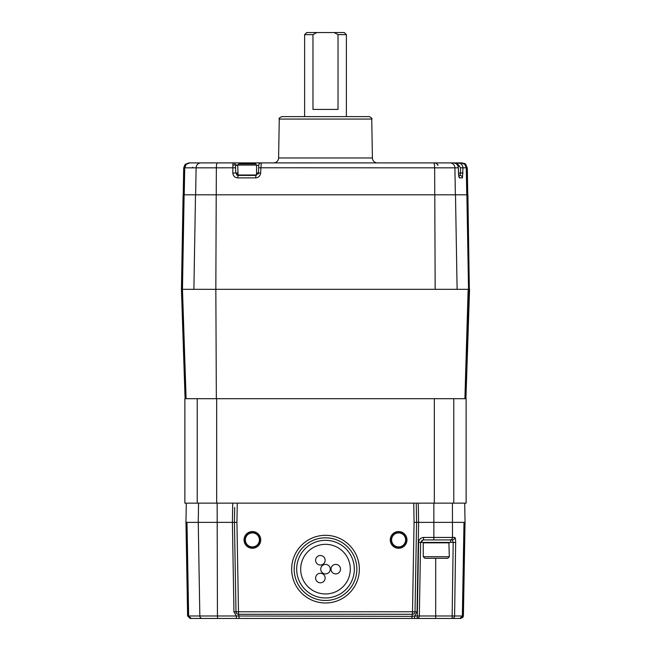 <?xml version="1.0" encoding="UTF-8"?>
<svg xmlns="http://www.w3.org/2000/svg" width="651" height="651" viewBox="0 0 651 651"><rect width="100%" height="100%" fill="white"/><g stroke="black" fill="none" stroke-linecap="round" stroke-linejoin="round"><path stroke-width="0.98" d="M464.895 398.697L468.15 289.321L468.948 289.321L465.31 398.697L464.895 398.697L468.533 289.321L182.467 289.321L186.105 398.697L182.467 289.321L182.052 289.321L185.69 398.697M185.307 398.697L181.67 289.321L183.322 194.82L181.442 289.321L185.079 398.697L181.442 289.337L183.411 289.321M469.176 289.321L465.921 398.697L469.558 289.321L465.31 398.697M184.493 289.321L183.794 289.321M182.052 289.321L183.704 194.82L184.119 194.82L182.467 289.321L184.119 194.82L467.296 194.82L468.948 289.321M469.33 289.321L467.906 194.82M468.533 289.321L466.881 194.82L468.533 289.329M279.263 119.068C278.547 118.645 279.385 117.823 281.769 116.61L369.231 116.61C371.615 117.823 372.453 118.645 371.737 119.068L279.263 119.068L278.587 157.973L372.413 157.973A5.013 5.013 0 0 0 377.425 162.896L418.78 162.896M184.233 194.82L184.713 167.828L186.21 164.337L189.734 162.896L233.009 162.896A2.506 2.506 0 0 1 235.507 165.321L235.776 173.011L238.282 175.428A2.506 0.448 90 0 0 237.835 177.894C234.881 177.65 233.196 176.039 232.798 173.06L233.009 162.896L273.575 162.896A5.013 5.013 0 0 0 278.587 157.973M458.776 176.136A2.506 2.466 90 0 1 459.525 177.894C458.971 177.65 458.621 176.039 458.491 173.06L458.361 167.828C458.011 164.825 456.335 163.181 453.332 162.896L462.283 162.896L465.799 164.329L467.06 167.828L465.595 164.369L465.286 164.898M467.768 194.82L467.296 167.828M467.06 167.828L467.532 194.82M445.105 162.896L461.266 162.896L464.822 164.361L466.287 167.828L462.991 167.828L462.438 177.894L459.525 177.894M466.767 194.82L466.287 167.828M183.232 194.82L183.704 167.828L185.128 164.402L188.953 162.896L185.437 164.337L185.722 164.679L185.437 164.337M185.413 164.369L183.94 167.828L183.566 194.82M258.244 173.955A2.506 2.506 0 0 0 258.471 173.011L260.636 173.06C260.245 176.022 258.569 177.633 255.607 177.894L237.835 177.894M255.664 164.174L255.998 162.896L453.332 162.896C456.245 163.051 457.93 164.687 458.402 167.803L454.903 167.828L455.366 194.82M464.464 163.393L465.375 163.962M448.555 162.896L462.283 162.896M462.047 162.896L465.595 164.369M457.987 164.703L457.987 162.896C460.989 163.181 462.658 164.817 462.991 167.828L460.509 167.779L459.004 165.533M202.445 162.896L188.717 162.896M205.895 162.896L188.953 162.896M255.607 177.894L255.965 175.428L238.282 175.428L255.965 175.428L258.471 173.011L258.74 165.321A2.506 2.506 0 0 1 261.246 162.896L260.636 173.06M237.761 164.988L232.651 164.988M458.727 175.428L459.956 175.428L458.727 175.428M235.703 170.855L235.597 167.779L216.352 167.828L216.246 194.82M256.567 173.011L258.471 173.011L258.74 165.321L256.567 165.321M237.973 175.412A2.506 2.506 0 0 1 236.573 174.753M462.438 177.894A2.506 2.482 90 0 0 459.956 175.428L460.574 173.011L463.056 173.06M458.491 173.06L458.792 176.226M232.798 173.06L237.68 173.011M258.65 167.779L434.648 167.828L434.754 194.82M316.891 32.55L344.298 32.55L346.389 34.641L338.032 34.641L338.032 109.425L312.968 109.425L312.968 34.641L316.891 32.55L306.702 32.55L304.611 34.641L304.611 116.61M312.968 34.641L304.611 34.641M346.389 34.641L346.389 116.61M334.109 32.55L338.032 34.641M456.367 163.897L457.189 163.897L458.353 165.069L457.507 165.069M197.229 398.697L466.124 398.697L466.124 503.142L416.241 503.142L416.575 522.362L414.069 522.362L413.735 503.142L184.876 503.142L184.876 398.697L197.229 398.697L197.229 503.142M325.5 537.816A31.338 31.338 0 0 0 294.162 569.153A31.338 31.338 0 0 0 325.5 600.482A31.338 31.338 0 0 1 294.162 569.153A31.338 31.338 0 0 1 325.5 537.816A31.338 31.338 0 0 1 356.838 569.153A31.338 31.338 0 0 1 325.5 600.482A31.338 31.338 0 0 0 356.838 569.153A31.338 31.338 0 0 0 325.5 537.816A31.338 31.338 0 0 0 294.162 569.153A31.338 31.338 0 0 0 325.5 600.482M325.5 544.334A24.819 24.819 0 0 1 350.319 569.153A24.819 24.819 0 0 1 325.5 593.964A24.819 24.819 0 0 1 300.681 569.153A24.819 24.819 0 0 1 325.5 544.334M252.385 547.214A7.307 7.307 0 0 0 259.7 539.907A7.307 7.307 0 0 0 252.385 532.599A7.307 7.307 0 0 0 245.077 539.907A7.307 7.307 0 0 0 252.385 547.214M252.385 546.921A7.023 7.023 0 0 0 259.407 539.907A7.023 7.023 0 0 0 252.385 532.884A7.023 7.023 0 0 0 245.37 539.907A7.023 7.023 0 0 0 252.385 546.921M252.385 548.264A8.357 8.357 0 0 0 260.742 539.907A8.357 8.357 0 0 0 252.385 531.55A8.357 8.357 0 0 0 244.035 539.907A8.357 8.357 0 0 0 252.385 548.264M398.615 547.214A7.307 7.307 0 0 0 405.923 539.907A7.307 7.307 0 0 0 398.615 532.599A7.307 7.307 0 0 0 391.3 539.907A7.307 7.307 0 0 0 398.615 547.214M398.615 546.921A7.023 7.023 0 0 0 405.63 539.907A7.023 7.023 0 0 0 398.615 532.884A7.023 7.023 0 0 0 391.593 539.907A7.023 7.023 0 0 0 398.615 546.921M398.615 548.264A8.357 8.357 0 0 0 406.965 539.907A8.357 8.357 0 0 0 398.615 531.55A8.357 8.357 0 0 0 390.258 539.907A8.357 8.357 0 0 0 398.615 548.264M186.292 503.142L185.958 522.362L232.399 522.362L232.732 503.142M413.735 503.142L418.267 503.142L418.601 522.362L465.042 522.362L464.708 503.142M237.265 503.142L236.931 522.362L234.425 522.362L234.685 507.454M236.931 522.362L238.494 611.769L235.987 611.81L234.425 522.362L232.399 522.362L233.953 611.81L236.321 615.984L412.067 616.359L414.679 615.984L417.047 611.81L415.012 611.81A2.506 2.506 0 0 1 412.506 614.275L238.494 614.275A2.506 0.448 -90 0 1 238.933 616.359A2.506 0.448 -90 0 0 239.373 618.45L191.15 618.45L188.635 615.984L187 522.362M417.047 611.81L418.601 522.362L416.575 522.362L415.012 611.81L412.506 611.769L414.069 522.362M423.622 537.441L433.875 537.441A2.506 0.561 -90 0 1 433.314 539.907L423.117 539.907A2.506 0.505 -90 0 0 423.622 537.441C420.627 537.702 418.951 539.345 418.585 542.373L417.299 615.984L435.698 615.984L435.698 558.289M421.905 540.216L421.905 542.413L450.655 542.413L450.655 539.907L452.282 539.907L423.117 539.907L420.611 542.373L419.325 615.984A2.506 2.506 0 0 1 416.819 618.45L239.373 618.45M455.659 542.373L453.202 542.373L452.282 539.907A2.506 2.458 -90 0 0 454.732 537.441C455.342 537.693 455.643 539.337 455.659 542.373L454.601 615.984L462.365 615.984L459.85 618.45L452.144 618.45L460.892 618.45L463.398 615.984L462.658 617.726M190.108 618.45L202.282 618.45L190.108 618.45L187.602 615.984L185.966 522.362L187.602 615.984L190.361 618.45M236.655 618.45L414.345 618.45M460.892 618.45L416.819 618.45A2.506 2.506 0 0 0 419.325 615.984A2.506 2.506 0 0 1 416.819 618.45A2.506 0.48 -90 0 0 417.299 615.984L414.679 615.984A2.506 0.464 -90 0 1 414.215 618.45M464.781 522.362L463.146 615.984L460.639 618.45M186.219 522.362L187.854 615.984M465.034 522.362L463.398 615.984L465.034 522.362M462.365 615.984L464 522.362M428.83 618.45L435.698 618.45L435.698 615.984L452.144 615.984L453.202 542.373L450.655 542.373M235.987 611.81A2.506 2.506 0 0 0 238.494 614.275A2.506 2.506 0 0 1 235.987 611.81L233.953 611.81M238.494 614.275L238.494 611.769L412.506 611.769L412.506 614.275A2.506 0.448 -90 0 0 412.067 616.359A2.506 0.448 -90 0 1 411.627 618.45M454.601 615.984L452.144 615.984L452.144 618.45A2.506 2.458 -90 0 0 454.601 615.984M421.905 542.373L418.585 542.373M236.785 618.45A2.506 0.464 -90 0 1 236.321 615.984L217.434 615.984A2.506 0.561 90 0 0 217.995 618.45M449.312 556.703L423.248 556.703L424.834 558.289L447.725 558.289L449.312 556.703L448.897 542.413M237.68 165.069L256.567 165.069L255.395 163.897L238.852 163.897L237.68 165.069L238.103 175.428M325.5 573.913A4.76 4.76 0 0 0 330.26 569.153A4.76 4.76 0 0 0 325.5 564.393A4.76 4.76 0 0 0 320.74 569.153A4.76 4.76 0 0 0 325.5 573.913M335.753 573.913A4.76 4.76 0 0 0 340.514 569.153A4.76 4.76 0 0 0 335.753 564.393A4.76 4.76 0 0 0 330.993 569.153A4.76 4.76 0 0 0 335.753 573.913M316.248 575.647A4.76 4.76 0 0 0 317.989 582.157A4.76 4.76 0 0 0 324.499 580.415A4.76 4.76 0 0 0 322.758 573.905A4.76 4.76 0 0 0 316.248 575.647M324.499 557.891A4.76 4.76 0 0 0 317.989 556.149A4.76 4.76 0 0 0 316.248 562.651A4.76 4.76 0 0 0 322.758 564.401A4.76 4.76 0 0 0 324.499 557.891M216.344 398.697L215.839 289.321L216.213 194.82M193.892 289.321L195.503 194.82M435.161 289.321L434.787 194.82M455.497 194.82L457.108 289.321M217.475 162.896A5.013 1.123 -90 0 0 216.352 167.828L196.097 167.828L195.634 194.82M200.98 162.896A5.013 4.883 90 0 0 196.097 167.828L184.713 167.828M450.02 162.896A5.013 4.883 -90 0 1 454.903 167.828L434.648 167.828A5.013 1.123 -90 0 0 433.525 162.896M458.532 173.011L460.574 173.011L460.509 167.779M237.68 165.321L235.507 165.321M240.325 162.896A2.506 0.464 90 0 0 239.959 163.897M216.669 398.697L216.669 503.142M434.331 398.697L434.331 503.142M453.771 398.697L453.771 503.142M325.5 602.989A33.844 33.844 0 0 1 291.656 569.153A33.844 33.844 0 0 1 325.5 535.309A33.844 33.844 0 0 1 359.344 569.153A33.844 33.844 0 0 1 325.5 602.989M325.5 597.976A28.823 28.823 0 0 0 354.323 569.153A28.823 28.823 0 0 0 325.5 540.322A28.823 28.823 0 0 0 296.677 569.153A28.823 28.823 0 0 0 325.5 597.976M188.635 615.984L199.841 615.984L198.246 522.362L198.571 503.142M452.429 503.142L452.494 537.441L433.875 537.441L433.859 503.142M217.141 503.142L217.434 615.984L199.841 615.984A2.506 2.441 90 0 0 202.282 618.45M450.053 539.907A2.506 2.441 -90 0 0 452.494 537.441L454.732 537.441M423.248 556.703L423.248 542.828L449.312 542.828M256.567 165.069L256.567 175.013L237.68 175.013M183.094 194.82L181.442 289.321M371.737 119.068L372.413 157.973M192.647 167.226L192.598 167.803M458.532 173.036L458.402 167.803M437.732 165.321C438.505 165.102 437.667 164.296 435.226 162.896M458.353 165.069L458.353 167.226M423.248 542.828L423.663 542.413M256.567 175.013L256.144 175.428"/></g></svg>
